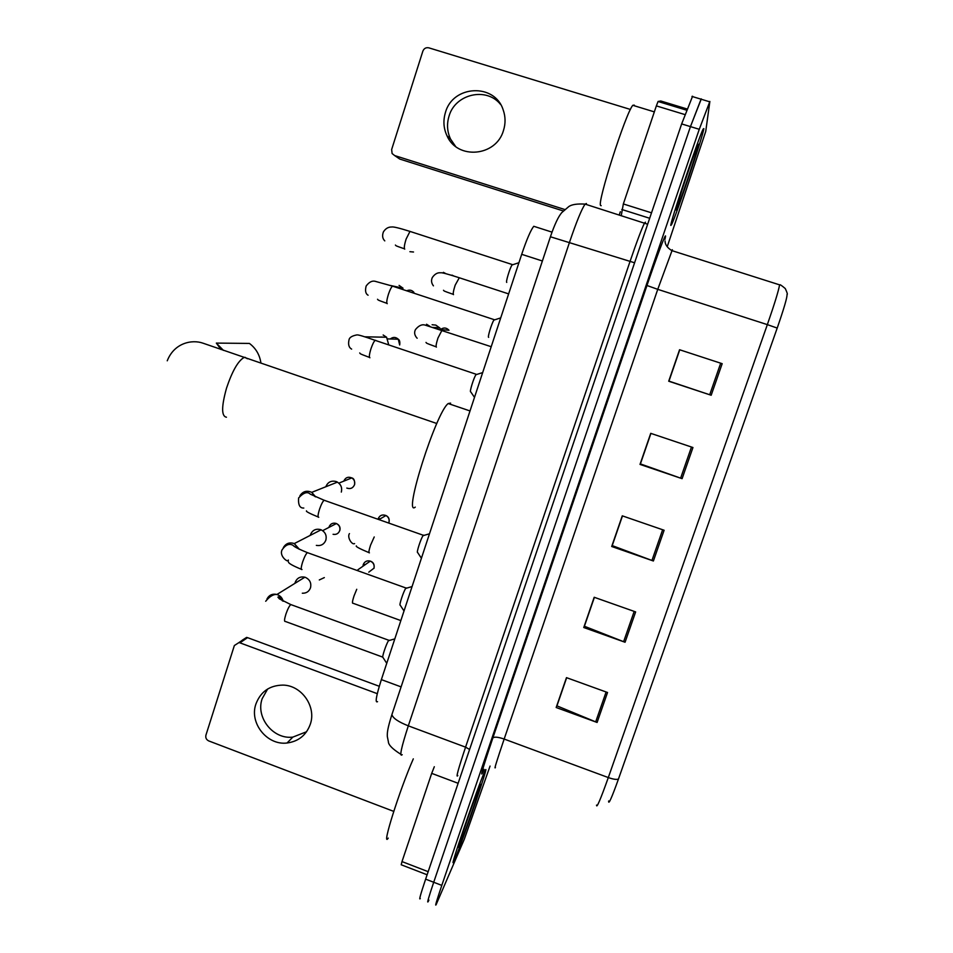<?xml version="1.0" encoding="UTF-8"?>
<svg xmlns="http://www.w3.org/2000/svg" width="953" height="953" viewBox="0 0 953 953"><rect width="100%" height="100%" fill="white"/><g stroke="black" fill="none" stroke-linecap="round" stroke-linejoin="round"><path stroke-width="1.43" d="M377.555 701.658C374.91 703.326 376.185 695.976 381.367 679.62L521.696 254.32C526.783 239.286 530.797 229.947 533.763 226.29L535.229 226.766M692.581 96.217L681.657 123.926L425.634 879.142C420.547 894.331 418.76 900.776 420.285 898.488M701.182 99.219L690.46 126.606L433.71 882.264C428.6 897.452 426.765 903.885 428.195 901.562L428.898 900.085M454.784 859.296C462.372 842.107 491.2 757.921 485.041 770.882L484.6 771.835C478.251 785.236 447.255 875.581 453.95 861.143L454.784 859.296C462.372 842.107 491.2 757.921 485.041 770.882L484.6 771.835C478.251 785.236 447.255 875.581 453.95 861.143L454.784 859.296M670.841 225.456L671.52 224.67C675.844 216.605 703.421 134.766 703.85 128.595L703.183 129.024C698.763 137.125 669.494 224.503 670.841 225.456L671.52 224.67C675.844 216.605 703.421 134.766 703.85 128.595L703.183 129.024C698.763 137.125 669.494 224.503 670.841 225.456M701.217 98.826L690.46 126.606L433.71 882.264C428.6 897.452 426.765 903.885 428.195 901.562M722.183 363.677L679.56 349.739L668.708 381.224L711.176 395.245L722.183 363.677M679.751 349.811L668.958 381.129L711.176 395.245M692.95 447.517L650.732 433.341L640.011 464.409L682.098 478.668L692.95 447.517M650.923 433.401L640.404 463.908L682.098 478.668M607.537 692.497L566.475 677.643L556.171 707.507L597.102 722.457L607.537 692.497M566.654 677.702L556.945 705.863L597.102 722.457M635.639 611.909L594.195 597.269L583.76 627.527L625.061 642.251L635.639 611.909M594.386 597.34L584.403 626.252L625.061 642.251M664.11 530.249L622.273 515.835L611.695 546.498L653.389 560.995L664.11 530.249M622.464 515.907L612.219 545.604L653.389 560.995M777.207 328.07L767.344 324.628C774.491 304.055 778.577 290.796 779.59 284.852C779.768 284.232 781.651 285.471 785.272 288.556C787.166 292.619 787.75 294.596 787.023 294.477C787.309 297.133 784.045 308.331 777.207 328.07L618.461 779.042C611.647 798.006 608.371 805.321 608.645 800.973M667.35 246.362L705.732 131.419L709.866 101.447L699.264 129.298L441.799 885.385C436.677 900.585 434.782 907.006 436.129 904.635L464.314 839.224L490.056 766.057M413.304 758.862C399.629 789.823 381.033 848.909 388.252 838.104M459.537 845.347C464.838 833.446 485.399 773.145 479.788 785.951L479.609 786.344C475.142 796.243 456.13 851.422 458.691 847.074L459.537 845.347M306.568 731.749L292.833 737.11C273.166 739.683 255.416 717.359 262.182 698.656L267.65 688.995M255.928 703.969C249.067 722.934 267.09 745.603 287.044 743.006C298.456 741.446 306.199 735.24 310.261 724.363C316.646 706.745 301.624 685.219 282.898 685.1C269.651 685.338 260.657 691.628 255.928 703.969M458.131 783.295L431.697 773.36L401.999 861.583L428.159 871.673M242.098 640.309L246.589 637.414L247.566 637.652L239.918 642.834L377.281 693.665M379.282 686.291L247.566 637.652M239.918 642.834L238.917 642.596L234.355 645.538L205.931 735.144C205.371 737.789 206.324 739.719 208.767 740.934L393.744 811.384M427.111 874.771L401.213 864.776L401.999 861.583M431.697 773.36L434.318 766.736M260.872 362.724C259.621 354.671 255.809 348.238 249.424 343.425L216.343 343.092L223.443 350.394M450.602 403.119L448.208 403.548C436.081 412.065 402.583 517.896 415.27 507.115M389.205 640.213L388.526 640.69C386.394 643.478 381.545 658.035 382.951 657.439L386.751 663.324M294.953 583.331L295.204 582.295C297.038 577.983 300.255 576.279 304.865 577.196L305.329 577.351C309.82 579.495 311.548 582.986 310.499 587.834C309.034 591.563 306.306 593.362 302.315 593.219M406.359 587.906L405.704 588.418C403.572 591.229 398.795 605.798 400.212 605.179L404.012 610.992M310.285 535.36L310.475 534.657C312.441 530.118 315.836 528.438 320.649 529.618L321.113 529.797C325.318 532.048 326.891 535.503 325.855 540.148C324.056 544.413 320.887 546.152 316.336 545.378M423.656 535.145L423.037 535.681C420.892 538.505 416.175 553.121 417.617 552.502L421.417 558.244M325.819 486.757L325.855 486.649C327.844 482.063 331.263 480.36 336.099 481.527L337.433 482.135C341.043 484.553 342.341 487.865 341.317 492.082M476.738 374.446L475.964 374.696C473.82 377.555 469.233 392.445 470.687 391.802L474.499 397.365M383.154 335.003L386.596 337.243L388.693 344.676M380.747 337.028L382.951 337.112M494.69 319.827L493.916 320.077C491.808 322.9 487.269 337.755 488.651 337.338M399.081 285.388L403.036 288.199L390.468 285.471M512.797 264.72L512.035 264.97C509.974 267.745 505.507 282.469 506.746 282.398M413.519 252.009L409.909 251.687M432.09 324.747L435.795 325.092L439.821 327.999L440.941 330M435.95 327.415L436.724 327.737M452.032 275.131L453.962 276.06M455.57 146.417L450.555 139.078C447.136 131.705 446.635 124.045 449.042 116.111C455.212 93.87 486.614 86.652 500.599 104.485M445.456 112.442C443.002 120.507 443.514 128.286 446.993 135.779C457.321 160.068 496.191 156.626 503.47 130.513C505.674 123.509 505.566 116.611 503.148 109.798C494.678 82.899 452.806 85.02 445.456 112.442M684.897 114.574L656.355 105.89L623.345 203.954L651.518 212.829M563.259 210.935L399.772 159.056L397.651 157.614M630.421 109.452L428.838 47.841C426.027 47.293 424.025 48.389 422.858 51.14L391.647 149.538L392.1 153.528L394.637 155.553L564.748 209.505M621.273 215.533L623.345 203.954M656.355 105.89L658.07 101.495L660.763 100.982L686.922 108.928M634.329 105.783L634.269 105.116L632.792 105.306C625.728 112.93 596.673 203.847 600.652 205.514L601.188 205.681M676.094 210.017L676.249 210.077C677.809 208.957 698.382 148.18 698.525 144.237L697.56 145.69C693.319 155.196 675.415 208.933 676.094 210.017M401.094 686.887L381.367 679.62M542.376 260.991L521.696 254.32M586.417 203.513L585.106 204.109C581.628 209.172 576.458 221.835 569.572 242.098L408.313 725.841C401.237 747.712 399.2 757.325 402.202 754.693M469.591 749.475L465.564 747.152L408.313 725.841C398.211 721.838 392.755 718.074 391.921 714.559L392.291 713.368M457.821 775.551C455.677 778.53 458.262 769.059 465.564 747.152L630.04 261.444C636.997 241.085 641.857 228.243 644.609 222.907L645.455 222.168M425.634 879.142L441.799 885.385M681.657 123.926L699.264 129.298M400.76 754.228C392.541 749.058 388.407 744.889 388.371 741.732L387.347 736.633C387.168 733.048 387.275 729.176 391.921 714.559L550.417 236.773L634.591 262.778M647.659 224.229L585.106 204.109C577.113 203.644 571.657 204.478 568.727 206.634L561.805 212.579C558.363 216.51 554.563 224.574 550.417 236.773L550.334 236.952M484.112 769.393C479.002 781.079 481.908 770.632 492.832 738.027L646.968 285.495L657.749 289.343L504.161 739.051C496.716 761.03 493.797 770.477 495.429 767.403M646.968 285.495C656.712 256.822 665.611 233.247 665.539 236.118L664.956 239.358M672.341 249.734L657.749 289.343L767.344 324.628L608.312 777.565C613.244 779.304 616.627 779.792 618.461 779.042M665.027 240.918L665.039 241.014C665.111 244.623 667.35 247.816 671.77 250.579L778.684 284.566M596.53 805.094C596.507 808.811 600.426 799.638 608.312 777.565L504.161 739.051C497.99 736.955 494.214 736.621 492.832 738.027M664.98 238.846L665.337 237.571M662.645 529.749L651.935 560.471M634.186 611.397L623.619 641.714M606.108 691.985L595.685 721.897M691.473 447.017L680.621 478.168M720.694 363.188L709.699 394.756M226.445 417.211C221.358 416.318 221.382 406.633 226.516 388.169C232.187 371.277 237.976 361.08 243.885 357.578L245.052 357.315L247.339 358.757M324.33 577.601L319.291 579.96M291.475 604.821L290.748 604.595C289.307 605.905 287.711 609.05 285.948 614.03C284.328 619.259 284.101 621.725 285.304 621.439L382.761 657.129M266.959 598.996C269.139 595.006 272.463 593.505 276.93 594.481C280.206 595.589 282.291 597.853 283.184 601.26M339.697 530.678C340.412 527.462 339.316 525.079 336.397 523.542C339.411 524.984 340.566 527.283 339.84 530.44L339.697 530.678C338.446 533.644 336.23 534.847 333.074 534.288M328.94 527.402L329.071 526.902C330.369 523.864 332.645 522.673 335.885 523.352M330.095 526.795L329.071 526.902M308.057 552.847L307.378 552.633C305.984 553.836 304.424 556.897 302.685 561.817C301.017 567.214 300.779 569.799 301.994 569.549M283.351 547.63C285.888 543.365 289.533 542.019 294.286 543.579L299.409 549.309M343.807 481.134L343.83 481.039C345.498 477.501 348.155 476.452 351.8 477.918C353.885 478.323 354.838 480.55 354.635 484.589L354.504 484.779C352.932 488.198 350.37 489.294 346.821 488.067M324.77 500.385L324.115 500.254C322.757 501.397 321.244 504.363 319.565 509.152C317.873 514.608 317.599 517.312 318.755 517.276M299.897 495.798C302.851 491.307 306.795 490.164 311.738 492.356L315.681 496.894M338.827 483.135L351.8 477.918C354.313 479.573 355.207 481.861 354.504 484.779M390.265 338.994C393.005 336.838 395.686 336.921 398.306 339.232C399.652 340.078 400.105 341.996 399.676 344.998L398.306 339.232L387.8 338.911M375.708 340.316L375.184 340.364C373.969 341.365 372.599 344.057 371.062 348.464C369.311 354.099 368.93 357.196 369.895 357.768M386.596 337.243L364.665 336.802M393.232 286.365L392.505 286.126C391.338 287.079 390.015 289.7 388.526 293.989C386.763 299.671 386.334 302.911 387.24 303.685M407.002 290.677C409.683 289.617 411.97 290.165 413.9 292.321M410.707 231.65L409.981 231.412L406.133 239.036C404.358 244.778 403.881 248.149 404.727 249.15M362.974 566.225L363.248 564.569C364.618 561.448 366.976 560.293 370.3 561.103C373.362 562.151 374.6 564.498 374.041 568.155L368.763 572.169M365.416 564.521L363.248 564.569M356.744 589.288L354.004 595.97C352.372 601.129 352.026 603.547 352.991 603.249L400.844 620.582M357.875 569.787L370.3 561.103C373.457 562.58 374.672 565.01 373.933 568.393M380.295 518.801L378.162 518.742C379.77 515.299 382.367 514.227 385.965 515.525C388.645 516.812 389.658 519.075 389.003 522.339L388.895 522.53C389.622 519.492 388.645 517.157 385.965 515.525L379.032 519.54M374.231 536.956L370.526 545.223C368.859 550.477 368.489 553.014 369.419 552.847M442.037 330.143L437.963 338.041C436.236 343.497 435.712 346.535 436.403 347.118M426.551 324.234L430.006 326.402M440.679 329.393C443.693 327.308 446.457 327.594 448.982 330.25L440.786 329.631M459.286 277.764L455.177 285.161C453.425 290.677 452.866 293.834 453.497 294.632M443.383 272.332L445.956 273.702M620.332 211.733L619.271 214.901M394.637 155.553L399.772 159.056M658.166 101.399L686.529 110.024M649.672 218.273L621.785 209.481M552.037 232.139L533.763 226.29M691.961 96.432L709.377 101.709M292.833 737.11L287.044 743.006M238.917 642.596L246.589 637.414M436.808 423.513L203.013 343.187C192.089 339.28 174.316 342.746 167.24 360.806M448.208 403.548L470.02 410.946M220.941 349.477L216.343 343.092M388.526 640.69L394.816 638.879M265.696 601.248C269.735 596.34 273.475 594.088 276.93 594.481L304.865 577.196M282.362 600.795C279.848 597.424 278.371 596.221 277.919 597.174L279.348 598.829L290.796 604.571L388.848 640.297M301.303 569.286C292.678 565.701 288.39 563.259 288.437 561.948M288.294 560.019C289.116 563.485 278.752 556.445 282.088 549.81C285.65 544.747 289.283 543.246 293 545.307C294.06 546.724 298.861 549.166 307.378 552.633L406.026 588.025M405.704 588.418L412.077 586.56M298.587 548.904L294.286 543.579L321.113 529.797M336.397 523.542L322.65 530.666M318.135 516.967C309.511 513.417 305.627 511.38 306.509 510.856M303.793 508.044C299.814 508.283 298.086 504.911 298.623 497.942C303.566 492.582 307.462 491.319 310.297 494.166L324.115 500.254L423.358 535.288M423.037 535.681L429.481 533.787M314.919 496.549L311.738 492.356L337.433 482.135M369.49 357.411C357.554 352.979 360.901 353.873 359.71 352.967M351.645 349.108C348.834 347.559 347.976 344.426 349.048 339.685C349.477 337.433 352.086 335.837 356.887 334.908C358.185 334.658 364.284 336.48 375.184 340.364L476.274 374.303M475.964 374.696L482.671 372.599M386.894 303.34C375.899 299.409 378.615 300.159 377.519 299.266M368.096 295.216C365.595 293.81 364.951 290.748 366.143 286.031C368.978 282.231 371.884 280.623 374.874 281.23L392.505 286.126L494.238 319.684M493.916 320.077L500.718 317.897M404.441 248.816C394.447 245.362 396.424 245.981 395.412 245.052M384.786 240.883C382.487 238.643 382.022 235.653 383.392 231.924C385.512 228.577 388.264 226.933 391.623 227.005C393.232 226.588 399.355 228.053 409.981 231.412L512.345 264.577M512.035 264.97L518.92 262.706M368.942 552.621C359.626 548.714 355.421 546.462 356.339 545.89M354.599 543.591C352.002 545.271 346.868 537.218 349.441 533.597M436.14 346.832C423.656 342.318 427.158 343.283 425.991 342.425M417.14 338.244C414.519 335.432 413.959 332.549 415.46 329.583C418.772 325.545 422.036 324.056 425.241 325.14L491.212 346.713M433.258 327.451L439.821 327.999M453.283 294.346C442.025 290.427 444.539 291.153 443.49 290.272M433.424 285.852C431.387 283.184 431.018 280.408 432.317 277.526C434.771 274.011 437.534 272.439 440.608 272.796C441.584 272.403 447.636 273.999 458.75 277.585L508.64 293.893M450.555 139.078L446.993 135.779M658.07 101.495L686.482 110.143M632.792 105.306L654.342 111.882"/></g></svg>

